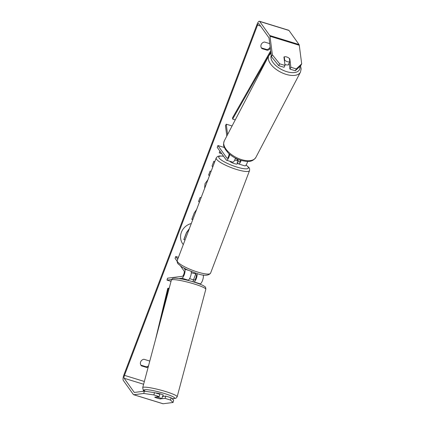 <?xml version="1.0" encoding="UTF-8"?>
<svg xmlns="http://www.w3.org/2000/svg" width="425" height="425" viewBox="0 0 425 425"><rect width="100%" height="100%" fill="white"/><g stroke="black" fill="none" stroke-linecap="round" stroke-linejoin="round"><path stroke-width="0.64" d="M191.208 271.49A4.808 1.397 107.1 0 1 190.496 276.585A4.808 1.397 107.1 0 1 188.148 280.128L187.266 280.24M179.1 278.572L181.921 278.21A4.808 1.397 -72.9 0 0 184.418 274.215A4.808 1.397 -72.9 0 0 184.817 269.206L184.142 268.265M171.031 281.345L167.014 280.107L167.53 278.189L182.431 276.293A2.805 0.813 -72.9 0 0 183.892 273.96A2.805 0.813 -72.9 0 0 184.121 271.038L180.62 266.14M199.458 283.948L200.233 283.852A4.808 1.397 -72.9 0 0 202.672 280.054A4.808 1.397 -72.9 0 0 203.214 274.986M177.076 261.184L175.058 258.363L175.753 256.53L177.714 259.271M193.439 280.149L194.517 280.011A2.805 0.813 -72.9 0 0 195.978 277.679A2.805 0.813 -72.9 0 0 196.212 274.763L195.208 273.355M178.442 257.359L175.753 256.53M193.625 281.982L194.007 281.934A4.808 1.397 -72.9 0 0 196.276 278.614A4.808 1.397 -72.9 0 0 197.126 273.541M167.014 280.107L171.604 279.522M229.718 154.344A4.808 1.397 107.1 0 1 226.541 160.236A4.808 1.397 107.1 0 1 226.286 160.039L217.223 147.363L217.919 145.531L226.982 158.206A2.805 0.813 107.1 0 0 227.131 158.323A2.805 0.813 107.1 0 0 228.395 156.82A2.805 0.813 107.1 0 0 229.091 153.797M226.541 160.236L232.767 162.153A4.808 1.397 -72.9 0 0 235.455 158.169M247.685 161.426A4.808 1.397 107.1 0 1 244.858 165.877L238.632 163.96A4.808 1.397 107.1 0 1 238.377 163.763L237.373 162.355M224.336 147.507L217.919 145.531M240.582 160.289A2.805 0.813 107.1 0 1 239.222 162.047A2.805 0.813 107.1 0 1 239.068 161.93L237.24 159.37A4.006 0.829 20.8 0 0 235.349 158.488A4.006 0.829 -159.2 0 1 236.778 159.125L237.968 160.788L237.134 162.982A4.006 0.829 -159.2 0 0 237.702 162.823L237.304 163.885A4.006 0.829 -159.2 0 1 233.83 163.444A4.006 0.829 -159.2 0 1 229.893 161.335A4.006 0.829 -159.2 0 1 229.845 161.256M241.15 160.459A4.808 1.397 107.1 0 1 238.632 163.96M232.077 125.975L226.249 124.18L227.598 134.544M226.801 136.064L225.452 125.704L226.249 124.18M289.239 63.766L289 64.228A4.006 2.061 -152.4 0 1 285.754 64.717A4.006 2.061 -152.4 0 1 284.888 64.388M284.261 56.865A4.006 2.061 -152.4 0 1 286.737 56.982A4.006 2.061 -152.4 0 1 289.388 58.443L289.823 61.79A4.006 2.061 -152.4 0 1 287.348 61.673A4.006 2.061 -152.4 0 1 284.697 60.212L284.261 56.865L283.98 57.402M284.415 60.754L284.697 60.212M289.223 63.633A4.006 2.061 -152.4 0 1 288.708 63.925L289.823 61.79M191.292 223.534A13.51 12.623 144.4 0 0 181.406 232.247A13.51 12.623 144.4 0 0 182.771 243.907A13.51 12.623 144.4 0 0 183.292 244.587M182.729 243.849A13.51 12.623 144.4 0 0 183.297 244.572M269.742 43.642L264.462 42.017A4.006 3.74 144.4 0 0 261.141 44.678A4.006 3.74 144.4 0 0 261.545 48.131A4.006 3.74 144.4 0 0 261.954 48.609L267.346 50.267A4.006 3.74 144.4 0 0 270.342 48.264M148.192 367.067A4.006 3.74 -35.6 0 1 146.837 367.513L141.445 365.856A4.006 3.74 -35.6 0 1 141.036 365.378A4.006 3.74 -35.6 0 1 140.633 361.919A4.006 3.74 -35.6 0 1 143.947 359.263L149.34 360.921A4.006 3.74 -35.6 0 1 149.712 361.346M160.623 398.804L165.102 398.395L165.718 396.089L162.435 396.509M154.482 392.631L153.866 394.937L143.751 393.46L144.362 391.159L154.482 392.631L159.858 394.288L159.242 396.589L154.716 397.168A4.006 0.499 -165.1 0 0 157.144 398.135A4.006 0.499 -165.1 0 0 160.576 398.969M214.529 162.361L213.881 161.202L212.054 166.021L212.712 167.147M211.108 171.365L210.136 171.062L208.59 175.127L209.567 175.424M199.389 202.215L198.56 201.492L200.037 197.604L201.184 197.492M144.362 391.159L134.412 392.424A2.401 0.701 107.1 0 1 134.321 392.418A2.401 0.701 107.1 0 1 134.194 392.317L124.142 378.255A2.401 0.701 107.1 0 1 124.477 375.36L257.513 25.144A2.401 0.701 107.1 0 1 258.719 23.545A2.401 0.701 107.1 0 1 258.846 23.646L268.898 37.708A2.401 0.701 107.1 0 1 269.02 38.08L271.432 56.642L272.388 54.814L279.65 63.808L278.694 65.636L271.432 56.642M193.444 279.969L195.697 274.04M221.722 153.659L219.22 152.883L219.895 151.098M192.775 219.629L191.803 219.332L194.188 213.047L196.642 209.445M204.611 188.477L204.999 183.717L207.947 179.685M143.751 393.46L133.801 394.729A4.808 1.397 107.1 0 1 133.615 394.713A4.808 1.397 107.1 0 1 133.36 394.517L123.308 380.455A4.808 1.397 107.1 0 1 123.978 374.664L257.013 24.448A4.808 1.397 107.1 0 1 259.425 21.25A4.808 1.397 107.1 0 1 259.68 21.447L269.732 35.509A4.808 1.397 107.1 0 1 269.971 36.252L272.388 54.814M148.532 365.782A4.006 3.74 -35.6 0 1 146.338 366.817L140.946 365.155A4.006 3.74 -35.6 0 1 140.808 365.017M149.478 361.064A4.006 3.74 -35.6 0 1 149.674 361.489M261.317 47.77A4.006 3.74 144.4 0 0 261.455 47.913L266.847 49.571A4.006 3.74 144.4 0 0 270.167 46.909M278.694 65.636L284.07 67.288L285.026 65.461L283.927 57.019A4.006 2.061 -152.4 0 1 289.786 58.82L290.886 67.267L296.262 68.924L301.692 63.84L300.735 65.662L295.311 70.752L289.93 69.094L290.886 67.267M259.425 21.25L288.729 30.271A4.808 1.397 107.1 0 1 288.984 30.467L299.035 44.529A4.808 1.397 107.1 0 1 299.274 45.273L301.692 63.84M285.026 65.461L279.65 63.808M295.311 70.752L296.262 68.924M289.93 69.094L289.149 63.081M159.242 396.589L153.866 394.937M173.055 402.486L170.478 400.053L171.094 397.747L173.666 400.18L173.055 402.486L163.104 403.75A4.808 1.397 107.1 0 1 162.918 403.734L133.615 394.713M171.094 397.747L165.718 396.089M170.478 400.053L165.102 398.395M146.837 367.513L146.338 366.817M141.445 365.856L140.946 365.155M289.505 59.362L289.786 58.82M267.346 50.267L266.847 49.571M261.954 48.609L261.455 47.913M185.04 239.998L183.828 239.535L186.463 232.592L189.375 228.581M183.908 239.652L186.548 232.709L189.29 228.809M221.643 153.542L219.247 152.803M199.405 202.183L198.576 201.461M192.807 219.55L191.829 219.247M214.519 162.382L213.876 161.224M208.622 175.042L209.599 175.344M162.456 396.424A4.006 0.499 -165.1 0 0 162.988 396.318L163.296 395.165A4.006 0.499 -165.1 0 0 160.682 393.975A4.006 0.499 -165.1 0 0 155.715 393.013M161.861 398.65A4.006 0.499 -165.1 0 0 159.657 397.811A4.006 0.499 -165.1 0 0 156.735 397.067L154.939 397.295A4.006 0.499 -165.1 0 0 157.144 398.135A4.006 0.499 -165.1 0 0 160.066 398.878L161.861 398.65L162.578 395.962A4.006 0.499 -165.1 0 1 162.988 396.318M193.003 281.796L193.481 279.985A4.006 0.499 -165.1 0 0 191.277 279.151A4.006 0.499 -165.1 0 0 189.555 278.672M195.351 272.983L195.107 273.615A4.006 0.829 -159.2 0 1 191.319 272.643M237.968 160.788A4.006 0.829 -159.2 0 1 234.727 160.023M143.156 391.313L143.459 390.038M155.534 339.511L167.753 288.362L169.166 288.347M143.788 391.234L143.963 390.479M161.458 317.278L168.428 288.118M270.677 50.851L232.549 117.783L232.634 119.085L235.259 119.892M270.831 52.025L232.634 119.085M188.148 280.128L181.921 278.21M188.312 270.284L184.817 269.206M200.233 283.852L194.007 281.934M227.322 158.312L226.982 158.206M239.408 162.031L239.068 161.93M300.448 72.154L255.871 157.404A17.823 9.164 -152.4 0 1 241.437 159.582A17.823 9.164 -152.4 0 1 224.283 140.882L268.855 55.633A17.823 9.164 27.6 0 0 286.009 74.332A17.823 9.164 27.6 0 0 300.448 72.154L301.171 68.892L300.528 65.864M299.864 66.486A15.821 8.133 -152.4 0 1 286.657 71.639A15.821 8.133 -152.4 0 1 271.267 55.377M144.351 381.48L124.477 375.36M260.599 26.095L257.513 25.144M299.274 45.273L269.971 36.252M143.613 384.253L124.142 378.255M134.502 392.413L134.194 392.317M163.104 403.75L133.801 394.729M288.984 30.467L259.68 21.447M299.035 44.529L269.732 35.509M171.365 280.096C172.847 277.876 172.242 278.566 175.376 278.189C181.071 278.688 187.324 280.001 194.145 282.142C199.867 283.937 203.426 285.43 204.818 286.631C205.503 286.843 205.833 287.73 205.812 289.276A17.823 2.226 -165.1 0 0 194.183 283.974A17.823 2.226 -165.1 0 0 171.365 280.096L142.715 387.621A17.823 2.226 14.9 0 1 165.532 391.499A17.823 2.226 14.9 0 1 177.161 396.801L175.833 398.337L172.045 398.645M171.987 398.592A15.821 1.976 -165.1 0 0 164.39 393.502A15.821 1.976 -165.1 0 0 148.113 389.794A15.821 1.976 -165.1 0 0 145.483 391.319M177.597 261.848A17.823 3.692 20.8 0 0 195.107 271.23A17.823 3.692 20.8 0 0 210.561 273.201C208.261 276 203.309 275.968 195.718 273.1L187.117 269.742L181.672 266.836L177.799 263.58C177.018 261.694 176.827 260.684 177.236 260.541A17.823 3.692 20.8 0 0 177.597 261.848M246.096 164.996L248.96 167.583C249.592 168.178 249.778 169.192 249.523 170.627A17.823 3.692 -159.2 0 1 234.069 168.656A17.823 3.692 -159.2 0 1 216.564 159.274A17.823 3.692 -159.2 0 1 216.197 157.967L177.236 260.541M223.598 156.273A15.821 3.278 20.8 0 0 219.087 158.01A15.821 3.278 20.8 0 0 236.842 167.057A15.821 3.278 20.8 0 0 248.025 166.919A15.821 3.278 20.8 0 0 246.032 165.081M268.855 55.633L270.996 53.268M224.283 140.882C222.61 146.529 224.241 146.343 225.133 149.079L228.156 152.91C231.636 156.294 235.811 158.764 240.693 160.326C246.952 161.697 251.871 162.876 255.871 157.404M205.812 289.276L177.161 396.801M142.715 387.621L143.103 389.619L145.281 391.292M249.523 170.627L210.561 273.201M223.523 156.177L219.412 155.943L217.499 156.496L216.197 157.967"/></g></svg>
